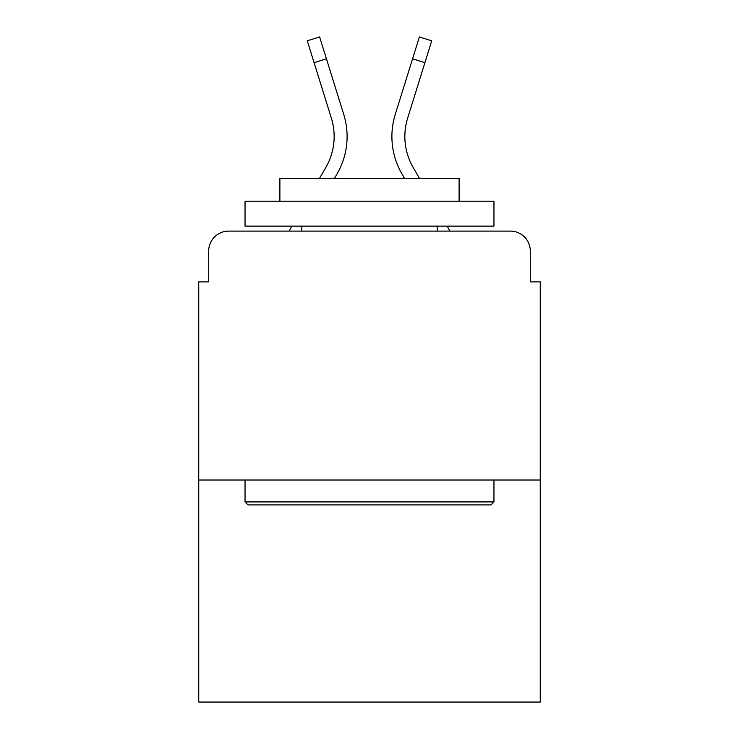 <?xml version="1.0" encoding="UTF-8"?>
<svg xmlns="http://www.w3.org/2000/svg" width="739" height="739" viewBox="0 0 739 739"><rect width="100%" height="100%" fill="white"/><g stroke="black" fill="none" stroke-linecap="round" stroke-linejoin="round"><path stroke-width="1.11" d="M208.703 251.02L208.703 281.882L208.703 251.02A19.916 19.916 0 0 1 228.619 231.104L288.995 231.104L291.877 226.125M540.255 480.017L198.745 480.017L198.745 702.05L540.255 702.05L540.255 281.882L530.297 281.882L530.297 251.02A19.916 19.916 0 0 0 510.381 231.104L228.619 231.104M198.745 480.017L198.745 281.882L208.703 281.882M447.123 226.125L450.005 231.104L510.381 231.104M530.297 281.882L530.297 251.02M319.544 178.33L325.844 167.448A61.734 61.734 0 0 0 331.358 118.166L307.267 40.802L319.627 36.95L343.718 114.314A74.676 74.676 0 0 1 337.049 173.933L334.499 178.33M412.565 58.815L395.282 114.314L419.373 36.95L431.733 40.802L424.916 62.667L412.565 58.815L395.282 114.314A74.676 74.676 0 0 0 401.951 173.933L404.501 178.33M326.435 58.815L343.718 114.314L326.435 58.815L343.718 114.314L326.435 58.815L343.718 114.314L326.435 58.815L343.718 114.314L326.435 58.815L343.718 114.314L326.435 58.815L314.084 62.667M325.844 167.448A61.734 61.734 0 0 0 331.358 118.166A61.734 61.734 0 0 1 325.844 167.448A61.734 61.734 0 0 0 331.358 118.166A61.734 61.734 0 0 1 325.844 167.448A61.734 61.734 0 0 0 331.358 118.166A61.734 61.734 0 0 1 325.844 167.448A61.734 61.734 0 0 0 331.358 118.166A61.734 61.734 0 0 1 325.844 167.448A61.734 61.734 0 0 0 331.358 118.166M419.456 178.33L413.156 167.448A61.734 61.734 0 0 1 407.642 118.166L424.916 62.667M413.156 167.448A61.734 61.734 0 0 1 407.642 118.166A61.734 61.734 0 0 0 413.156 167.448A61.734 61.734 0 0 1 407.642 118.166A61.734 61.734 0 0 0 413.156 167.448A61.734 61.734 0 0 1 407.642 118.166A61.734 61.734 0 0 0 413.156 167.448A61.734 61.734 0 0 1 407.642 118.166A61.734 61.734 0 0 0 413.156 167.448A61.734 61.734 0 0 1 407.642 118.166M490.973 504.913L248.027 504.913L245.043 501.92L493.957 501.92L490.973 504.913M245.043 201.23L493.957 201.23L493.957 226.125L245.043 226.125L245.043 201.23M459.113 201.23L459.113 178.33L279.887 178.33L279.887 201.23M245.043 480.017L245.043 501.92M493.957 480.017L493.957 501.92M301.798 226.125L301.798 231.104M437.202 226.125L437.202 231.104"/></g></svg>
